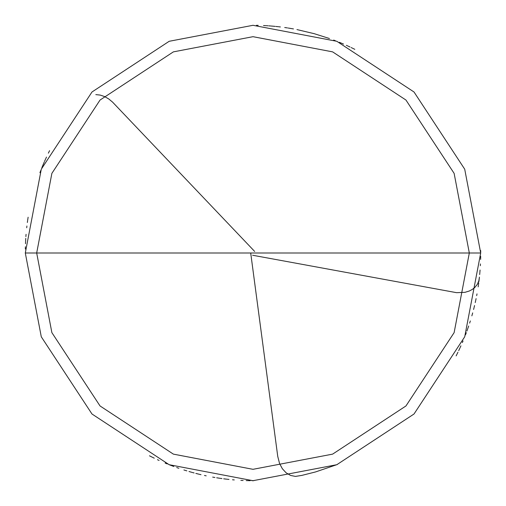 <?xml version="1.0" encoding="UTF-8"?>
<svg xmlns="http://www.w3.org/2000/svg" width="506" height="506" viewBox="0 0 506 506"><rect width="100%" height="100%" fill="white"/><g stroke="black" fill="none" stroke-linecap="round" stroke-linejoin="round"><path stroke-width="0.76" d="M253 253L469.315 253L454.129 332.625L405.957 405.957L332.625 454.129L253 469.315L173.375 454.129L100.043 405.957L51.871 332.625L36.685 253L480.7 253L464.71 169.187L414.009 91.991L336.813 41.29L253 25.3L169.187 41.29L91.991 91.991L41.29 169.187L25.3 253L36.685 253L51.871 173.375L100.043 100.043L173.375 51.871L253 36.685L332.625 51.871L405.957 100.043L454.129 173.375L469.315 253L454.129 173.375L405.957 100.043L332.625 51.871L253 36.685L173.375 51.871L100.043 100.043L51.871 173.375L36.685 253L253 253M480.7 253L464.71 169.187L414.009 91.991L336.813 41.29L253 25.3L169.187 41.29L91.991 91.991L41.29 169.187L25.3 253L36.685 253L51.871 332.625L100.043 405.957L173.375 454.129L253 469.315L332.625 454.129L405.957 405.957L454.129 332.625L469.315 253L480.7 253L464.71 336.813L414.009 414.009L336.813 464.71L253 480.7L169.187 464.71L91.991 414.009L41.29 336.813L25.3 253L41.29 336.813L91.991 414.009L169.187 464.71L253 480.7L336.813 464.71L414.009 414.009L464.71 336.813L480.7 253M250.742 253.297L277.75 456.431L279.565 463.528L282.342 468.72L286.105 472.806L290.589 475.444L295.422 476.405L301.778 475.412L315.535 471.946L337.357 464.495M457.146 353.852L457.924 352.258M458.695 350.658L459.448 349.051M460.188 347.445L460.922 345.826M462.339 342.575L463.034 340.943M465.672 334.352L466.298 332.695M466.911 331.032L467.512 329.362M468.101 327.686L468.676 326.009M469.789 322.638L470.327 320.943M471.858 315.845L472.338 314.144M474.135 307.275L474.552 305.554M475.722 300.362L476.083 298.622M478.493 284.638L478.733 282.879M479.169 279.356L479.365 277.592M479.878 272.298L480.023 270.527M480.643 258.123L480.675 256.352M354.801 49.322L353.213 48.538M350.013 47.001L348.406 46.248M343.542 44.079L341.917 43.377M335.339 40.708L333.682 40.075M287.44 27.919L285.681 27.659M280.406 26.957L278.648 26.748M275.119 26.375L273.348 26.211M268.047 25.8L266.276 25.686M252.589 255.239L456.564 292.677L464.976 292.329L469.366 290.982L472.275 289.438L474.773 287.49L477.329 284.353L478.866 280.767L479.422 277.105M479.922 271.804L480.061 270.04M480.611 259.407L480.656 257.636M480.7 252.311L480.687 250.54M352.771 48.323L351.17 47.551M347.957 46.046L346.344 45.312M341.461 43.187L339.823 42.504M278.155 26.692L276.396 26.502M272.86 26.167L271.096 26.021M265.783 25.661L264.012 25.566M49.575 150.693L48.785 152.281M46.489 157.081L45.749 158.694M44.3 161.933L43.598 163.565M341.012 42.997L339.368 42.314M329.431 38.513L314.213 33.681L296.959 29.582M293.467 28.924L288.218 28.039M286.466 27.773L284.714 27.52M277.667 26.641L275.903 26.457M274.138 26.28L272.373 26.129M270.602 25.983L268.831 25.85M265.289 25.629L263.518 25.54M258.199 25.357L256.428 25.325M45.546 159.143L44.819 160.763M43.408 164.014L42.719 165.652M40.733 170.592L40.1 172.249M27.931 218.484L27.666 220.243M26.065 234.341L25.926 236.112M25.692 239.654L25.597 241.425M25.389 246.745L25.344 248.516M254.651 251.431L112.541 102.092L108.765 98.967L104.622 96.583L100.283 95.096L95.817 94.609M49.139 151.572L48.355 153.166M45.344 159.592L44.623 161.212M43.914 162.837L43.219 164.469M42.529 166.107L41.859 167.745M40.556 171.047L39.93 172.704M28.127 217.219L27.855 218.971M27.596 220.73L27.356 222.488M26.907 226.005L26.704 227.77M26.027 234.835L25.888 236.599M25.768 238.37L25.661 240.141M25.572 241.912L25.49 243.683M25.376 247.232L25.338 249.009M150.624 456.387L152.211 457.177M165.127 463.06L166.771 463.743M170.06 465.058L171.717 465.697M176.714 467.538L178.384 468.126M185.126 470.346L186.822 470.871M190.224 471.877L191.932 472.357M197.074 473.724L198.795 474.154M212.678 477.101L214.424 477.411M217.928 477.98L219.68 478.252M224.955 478.967L226.72 479.176M240.856 480.377L242.627 480.466M246.175 480.599L247.946 480.643M149.485 455.811L151.066 456.608M152.654 457.399L154.248 458.17M157.461 459.688L159.074 460.422M165.582 463.249L167.22 463.926M168.871 464.59L170.522 465.235M172.179 465.874L173.836 466.494M177.176 467.702L178.852 468.29M183.899 469.96L185.594 470.491M188.991 471.516L190.699 472.009M192.406 472.49L194.114 472.952M195.835 473.407L197.549 473.844M199.275 474.274L201.002 474.685M204.462 475.469L206.195 475.836M213.165 477.19L214.911 477.493M216.663 477.784L218.415 478.056M220.167 478.322L221.925 478.568M223.684 478.802L225.442 479.024M227.207 479.233L228.971 479.429M232.501 479.777L234.265 479.928M241.349 480.403L243.12 480.485M248.44 480.656L250.217 480.681M251.988 480.7L253.765 480.7M456.134 355.882L456.931 354.295M459.239 349.501L459.986 347.888M465.495 334.814L466.127 333.15M467.348 329.823L467.942 328.147M469.638 323.106L470.182 321.418M472.206 314.612L472.68 312.904M473.584 309.476L474.021 307.756M475.235 302.575L475.615 300.842M476.677 295.624L477 293.878M478.164 286.877L478.423 285.125M478.897 281.608L479.112 279.843M479.675 274.556L479.84 272.785M480.346 265.707L480.434 263.936M480.63 258.617L480.668 256.846"/></g></svg>
